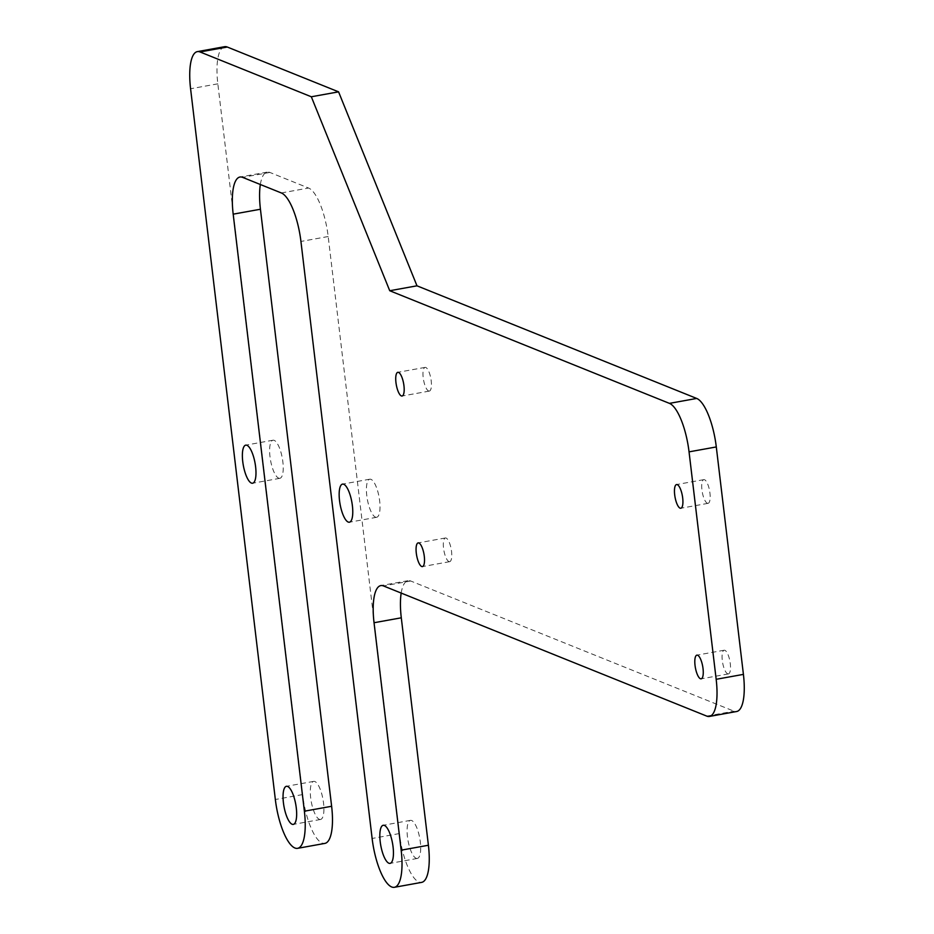 <?xml version="1.0" encoding="UTF-8"?>
<svg xmlns="http://www.w3.org/2000/svg" width="934" height="934" viewBox="0 0 934 934"><rect width="100%" height="100%" fill="white"/><g stroke="black" fill="none" stroke-linecap="round" stroke-linejoin="round"><path stroke-width="0.7" stroke-dasharray="4.67 3.5" d="M428.601 390.996A12.037 3.724 -100.2 0 0 429.336 391.089A12.037 3.724 -100.2 0 0 430.866 378.585A12.037 3.724 -100.2 0 0 425.063 367.401A12.037 3.724 -100.2 0 0 423.359 378.772A12.037 3.724 -100.2 0 0 428.601 390.996M707.342 503.239A12.037 3.724 -100.2 0 0 708.077 503.333A12.037 3.724 -100.2 0 0 709.606 490.829A12.037 3.724 -100.2 0 0 703.804 479.644A12.037 3.724 -100.2 0 0 702.088 491.004A12.037 3.724 -100.2 0 0 707.342 503.239M448.939 561.579A12.037 3.724 -100.2 0 0 449.686 561.673A12.037 3.724 -100.2 0 0 451.204 549.169A12.037 3.724 -100.2 0 0 445.401 537.984A12.037 3.724 -100.2 0 0 443.697 549.344A12.037 3.724 -100.2 0 0 448.939 561.579M727.679 673.823A12.037 3.724 -100.2 0 0 728.415 673.916A12.037 3.724 -100.2 0 0 729.944 661.4A12.037 3.724 -100.2 0 0 724.142 650.227A12.037 3.724 -100.2 0 0 722.437 661.587A12.037 3.724 -100.2 0 0 727.679 673.823M319.358 819.328A19.357 5.978 -100.2 0 0 320.549 819.468A19.357 5.978 -100.2 0 0 322.989 799.364A19.357 5.978 -100.2 0 0 313.672 781.384A19.357 5.978 -100.2 0 0 310.917 799.656A19.357 5.978 -100.2 0 0 319.358 819.328M278.682 478.161A19.357 5.978 -100.2 0 0 279.861 478.313A19.357 5.978 -100.2 0 0 282.313 458.209A19.357 5.978 -100.2 0 0 272.985 440.218A19.357 5.978 -100.2 0 0 270.241 458.501A19.357 5.978 -100.2 0 0 278.682 478.161M375.468 517.144A19.357 5.978 -100.2 0 0 376.647 517.284A19.357 5.978 -100.2 0 0 379.099 497.18A19.357 5.978 -100.2 0 0 369.771 479.2A19.357 5.978 -100.2 0 0 367.027 497.472A19.357 5.978 -100.2 0 0 375.468 517.144M416.144 858.299A19.357 5.978 -100.2 0 0 417.335 858.451A19.357 5.978 -100.2 0 0 419.775 838.335A19.357 5.978 -100.2 0 0 410.446 820.356A19.357 5.978 -100.2 0 0 407.703 838.639A19.357 5.978 -100.2 0 0 416.144 858.299M401.188 593.067A43.676 13.496 79.8 0 1 408.041 580.679A43.676 13.496 79.8 0 1 410.715 581.006L733.984 711.183A43.676 13.496 -100.2 0 0 736.657 711.51M260.341 184.5A43.676 13.496 79.8 0 1 267.182 172.113A43.676 13.496 79.8 0 1 269.868 172.44L308.582 188.038A43.676 13.496 79.8 0 1 328.184 236.524L399.378 833.56A43.676 13.496 -100.2 0 0 421.654 882.373M224.592 46.7A43.676 13.496 -100.2 0 0 217.832 83.826L302.593 794.577A43.676 13.496 -100.2 0 0 324.869 843.402M706.734 716.098L733.984 711.183M281.332 192.953L308.582 188.038M328.184 236.524L300.935 241.451M399.378 833.56L372.129 838.475M269.868 172.44L242.618 177.367M217.832 83.826L190.583 88.753M410.715 581.006L383.465 585.933M302.593 794.577L275.343 799.504M425.063 367.401L397.814 372.316M429.336 391.089L402.087 396.016M703.804 479.644L676.555 484.559M708.077 503.333L680.828 508.248M445.401 537.984L418.152 542.899M449.686 561.673L422.437 566.588M724.142 650.227L696.892 655.143M728.415 673.916L701.165 678.831M313.672 781.384L286.423 786.3M320.549 819.468L293.299 824.395M272.985 440.218L245.735 445.144M279.861 478.313L252.612 483.228M369.771 479.2L342.521 484.116M376.647 517.284L349.398 522.211M410.446 820.356L383.197 825.282M417.335 858.451L390.085 863.366M267.182 172.113L239.945 177.028M408.041 580.679L380.792 585.595"/><path stroke-width="1.4" d="M401.351 395.923A12.037 3.724 79.8 0 1 396.109 383.687A12.037 3.724 79.8 0 1 397.814 372.316A12.037 3.724 79.8 0 1 403.616 383.5A12.037 3.724 79.8 0 1 402.087 396.016A12.037 3.724 79.8 0 1 401.351 395.923M680.092 508.166A12.037 3.724 79.8 0 1 674.838 495.931A12.037 3.724 79.8 0 1 676.555 484.559A12.037 3.724 79.8 0 1 682.357 495.744A12.037 3.724 79.8 0 1 680.828 508.248A12.037 3.724 79.8 0 1 680.092 508.166M421.689 566.494A12.037 3.724 79.8 0 1 416.447 554.271A12.037 3.724 79.8 0 1 418.152 542.899A12.037 3.724 79.8 0 1 423.954 554.084A12.037 3.724 79.8 0 1 422.437 566.588A12.037 3.724 79.8 0 1 421.689 566.494M700.43 678.738A12.037 3.724 79.8 0 1 695.188 666.514A12.037 3.724 79.8 0 1 696.892 655.143A12.037 3.724 79.8 0 1 702.695 666.327A12.037 3.724 79.8 0 1 701.165 678.831A12.037 3.724 79.8 0 1 700.43 678.738M292.108 824.243A19.357 5.978 79.8 0 1 283.667 804.583A19.357 5.978 79.8 0 1 286.423 786.3A19.357 5.978 79.8 0 1 295.739 804.291A19.357 5.978 79.8 0 1 293.299 824.395A19.357 5.978 79.8 0 1 292.108 824.243M251.433 483.088A19.357 5.978 79.8 0 1 242.992 463.427A19.357 5.978 79.8 0 1 245.735 445.144A19.357 5.978 79.8 0 1 255.064 463.124A19.357 5.978 79.8 0 1 252.612 483.228A19.357 5.978 79.8 0 1 251.433 483.088M348.219 522.059A19.357 5.978 79.8 0 1 339.778 502.399A19.357 5.978 79.8 0 1 342.521 484.116A19.357 5.978 79.8 0 1 351.849 502.095A19.357 5.978 79.8 0 1 349.398 522.211A19.357 5.978 79.8 0 1 348.219 522.059M388.894 863.226A19.357 5.978 79.8 0 1 380.453 843.554A19.357 5.978 79.8 0 1 383.197 825.282A19.357 5.978 79.8 0 1 392.525 843.262A19.357 5.978 79.8 0 1 390.085 863.366A19.357 5.978 79.8 0 1 388.894 863.226M669.444 403.371A43.676 13.496 79.8 0 1 689.047 451.858L716.168 679.298A43.676 13.496 79.8 0 1 709.408 716.436A43.676 13.496 79.8 0 1 706.734 716.098L383.465 585.933A43.676 13.496 -100.2 0 0 380.792 585.595A43.676 13.496 -100.2 0 0 374.044 622.733L401.165 850.173A43.676 13.496 79.8 0 1 394.405 887.3A43.676 13.496 79.8 0 1 372.129 838.475L300.935 241.451A43.676 13.496 -100.2 0 0 281.332 192.953L242.618 177.367A43.676 13.496 -100.2 0 0 239.945 177.028A43.676 13.496 -100.2 0 0 233.185 214.166L304.379 811.191A43.676 13.496 79.8 0 1 297.619 848.329A43.676 13.496 79.8 0 1 275.343 799.504L190.583 88.753A43.676 13.496 79.8 0 1 197.343 51.627A43.676 13.496 79.8 0 1 200.016 51.954L311.326 96.774L389.735 290.731L669.444 403.371L696.694 398.444L416.984 285.816L338.575 91.847L227.266 47.027A43.676 13.496 -100.2 0 0 224.592 46.7L197.343 51.627M709.408 716.436L736.657 711.51A43.676 13.496 -100.2 0 0 743.417 674.383L716.296 446.942A43.676 13.496 -100.2 0 0 696.694 398.444M394.405 887.3L421.654 882.373A43.676 13.496 -100.2 0 0 428.402 845.247L401.293 617.806A43.676 13.496 79.8 0 1 401.188 593.067M297.619 848.329L324.869 843.402A43.676 13.496 -100.2 0 0 331.628 806.275L260.434 209.239A43.676 13.496 79.8 0 1 260.341 184.5M338.575 91.847L311.326 96.774M416.984 285.816L389.735 290.731M689.047 451.858L716.296 446.942M743.417 674.383L716.168 679.298M233.185 214.166L260.434 209.239M200.016 51.954L227.266 47.027M374.044 622.733L401.293 617.806M428.402 845.247L401.165 850.173M331.628 806.275L304.379 811.191"/></g></svg>
